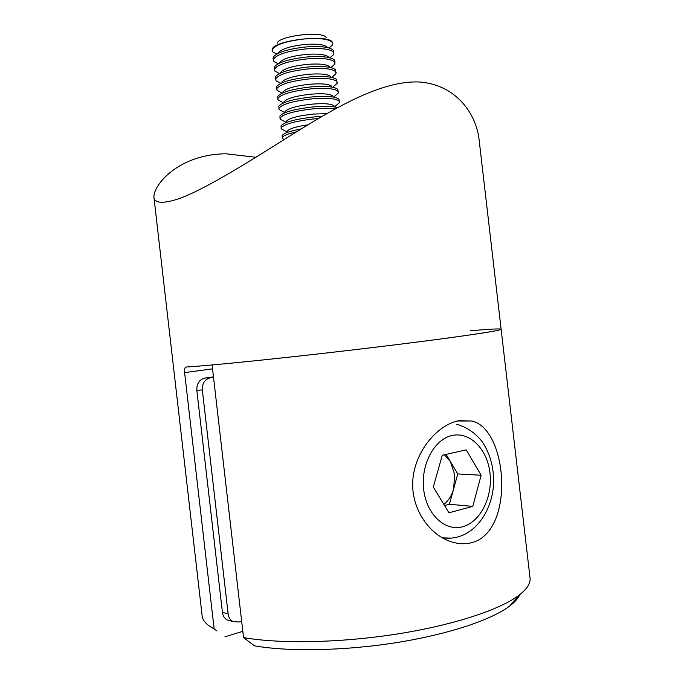 <?xml version="1.0" encoding="UTF-8"?>
<svg xmlns="http://www.w3.org/2000/svg" width="684" height="684" viewBox="0 0 684 684"><rect width="100%" height="100%" fill="white"/><g stroke="black" fill="none" stroke-linecap="round" stroke-linejoin="round"><path stroke-width="1.03" d="M470.241 330.748C489.958 329.055 500.252 328.551 501.124 329.243L479.014 139.023C476.269 115.186 457.245 84.713 419.292 81.995C380.099 80.31 332.014 109.705 287.631 137.347C243.008 165.613 200.25 191.973 176.113 199.617C161.715 203.875 154.31 202.994 153.9 196.966C153.49 185.065 178.438 154.242 225.968 153.789L255.816 157.269M519.729 594.67C518.198 598.286 514.89 602.048 509.819 605.938C491.83 619.73 448.747 634.282 396.643 642.584C344.556 650.86 288.862 651.861 254.516 645.841L243.538 637.599C279.782 643.986 340.034 642.934 396.626 634.085C453.244 625.227 499.893 609.743 518.882 595.319C526.996 589.086 530.707 583.29 530.032 577.946L501.124 329.243C501.278 330.201 483.904 333.082 448.995 337.879C410.879 343.06 353.226 350.08 300.558 355.902C247.864 361.733 204.918 365.863 186.014 367.051L186.792 367M153.9 196.966L202.148 615.882C202.652 620.662 206.653 625.005 214.135 628.912L184.612 372.626C184.347 369.719 184.706 367.898 185.672 367.154M214.135 628.912L216.99 631.033M242.811 631.298L224.865 636.881M230.157 620.764L227.105 619.918C224.472 618.421 222.916 615.899 222.428 612.368L196.821 390.222C196.65 383.57 199.369 379.517 204.969 378.072L213.476 376.875M204.969 378.072L213.528 377.312M210.518 377.739C204.884 379.192 202.156 383.271 202.336 389.983L196.821 390.222M222.428 612.368L228.14 613.907L202.336 389.983M228.14 613.907C228.636 617.464 230.209 620.003 232.851 621.508L238.673 622.012L241.64 621.115M472.729 542.412C465.676 544.455 458.212 544.148 450.354 541.48C428.039 533.956 409.536 506.211 413.085 477.406C416.505 448.832 438.564 424.721 458.605 420.703L472.02 421.011C507.665 429.347 515.129 529.963 472.729 542.412M243.538 637.599L212.1 364.965C254.662 361.161 334.066 352.44 398.635 344.394C463.35 336.34 501.851 330.466 501.124 329.243M332.8 43.383L332.356 42.22C328.465 33.952 274.164 40.236 272.266 49.18L272.104 50.411M329.107 47.889L332.381 45.11L332.817 43.485C331.124 39.416 322.036 37.868 305.534 38.834C286.434 40.946 275.31 44.571 272.172 49.718L272.899 51.993L276.721 53.95M326.157 37.492C322.805 30.669 278.927 35.748 277.217 43.152M327.037 46.957C323.942 44.52 316.735 43.673 305.423 44.434C291.051 45.965 282.082 48.675 278.525 52.574M330.415 57.37L333.707 54.412L333.724 51.334L332.988 49.949C329.261 46.982 320.42 45.965 306.466 46.905C288.733 48.803 277.713 52.112 273.412 56.849L273.019 58.362L273.933 61.577L277.61 63.475M333.937 53.207C332.27 49.291 323.19 47.829 306.688 48.829C287.588 50.949 276.456 54.498 273.301 59.474L273.232 60.235M328.243 56.798C325.242 54.404 318.026 53.591 306.577 54.378C292.051 55.934 283.056 58.619 279.602 62.424M331.714 66.852L334.835 64.099L334.852 61.064L334.211 59.816C330.603 56.909 321.745 55.934 307.629 56.9C289.7 58.833 278.644 62.107 274.481 66.733L274.139 68.084L274.968 71.17L278.516 73.008M335.066 62.937C333.416 59.166 324.344 57.798 307.851 58.833C288.751 60.953 277.61 64.416 274.429 69.229L274.361 69.965M329.44 66.63C326.55 64.287 319.308 63.518 307.723 64.322C293.043 65.912 284.031 68.562 280.679 72.273M333.014 76.343L335.955 73.786L335.425 69.683C331.954 66.827 323.07 65.903 308.783 66.904C290.666 68.87 279.585 72.102 275.549 76.608L276.011 80.772L279.423 82.55M336.195 72.666C334.562 69.041 325.498 67.759 309.006 68.828C289.905 70.948 278.756 74.334 275.549 78.985L275.481 79.695M330.628 76.463C327.85 74.171 320.599 73.436 308.877 74.265C294.043 75.881 285.006 78.498 281.765 82.114M334.296 85.851L337.092 83.431L336.631 79.532C333.288 76.745 324.396 75.873 309.938 76.899C291.632 78.899 280.526 82.089 276.627 86.475L277.063 90.382L280.337 92.092M337.323 82.396C335.699 78.916 326.653 77.728 310.16 78.822C291.059 80.951 279.901 84.26 276.678 88.74L276.61 89.424M331.817 86.287C329.149 84.046 321.882 83.354 310.023 84.218C295.035 85.859 285.98 88.441 282.851 91.955M335.587 95.358L338.264 93.033L337.828 89.382C334.63 86.663 325.721 85.833 311.1 86.902C292.598 88.937 281.466 92.084 277.713 96.333L278.114 99.992L281.252 101.642M338.443 92.126C336.844 88.792 327.807 87.697 311.323 88.826C292.222 90.955 281.047 94.178 277.807 98.496L277.73 99.154M332.997 96.111C330.449 93.93 323.173 93.28 311.177 94.161C296.035 95.837 286.955 98.376 283.946 101.788M336.87 104.874L339.426 102.643L339.016 99.223C335.964 96.581 327.046 95.803 312.255 96.897C293.564 98.966 282.406 102.061 278.798 106.191L279.175 109.611L282.184 111.201M339.572 101.856C337.99 98.676 328.961 97.667 312.477 98.829C293.376 100.958 282.193 104.105 278.935 108.252L278.858 108.884M334.177 105.926C331.74 103.806 324.464 103.198 312.332 104.113C297.027 105.806 287.93 108.311 285.04 111.612M337.622 107.619C332.612 106.225 324.541 105.986 313.409 106.901C294.53 109.004 283.356 112.048 279.884 116.041L280.243 119.238L283.116 120.76M335.237 108.927C329.91 108.081 322.711 108.046 313.631 108.824C294.53 110.962 283.347 114.023 280.064 118.016L279.978 118.614M326.781 113.672L313.477 114.057C298.027 115.784 288.913 118.238 286.143 121.427M322.053 116.408L314.572 116.904C295.497 119.033 284.296 122.026 280.979 125.882L281.321 128.874L284.057 130.336M318.411 118.537L314.794 118.828C295.693 120.965 284.493 123.949 281.192 127.771L281.107 128.344M301.311 128.857C289.913 131.046 283.518 133.312 282.107 135.646L282.398 138.519L284.031 139.596M296.574 131.781C288.084 133.731 283.33 135.646 282.321 137.527L282.236 138.074M307.98 124.787C295.804 126.668 288.887 128.823 287.246 131.243M273.42 52.258L275.669 53.412M330.013 47.119L331.937 45.486M443.813 504.356C448.439 500.799 451.705 495.695 453.603 489.034L454.689 474.662L450.423 461.589L444.395 454.766M444.549 505.553L449.405 504.279L457.767 473.926L446.122 454.381M466.231 449.867L442.266 455.245L433.305 487.051L448.935 512.786L472.789 506.365L481.143 475.243L466.231 449.867M457.767 473.926L481.143 475.243M449.405 504.279L472.789 506.365M212.553 368.847L184.612 372.626M451.312 538.111L442.42 537.88M452.372 435.434C434.554 438.88 420.617 464.291 423.67 489.428C426.457 514.625 445.344 531.947 462.957 526.654C480.63 521.73 492.848 496.721 489.975 473.063C487.35 449.345 470.164 431.613 452.372 435.434M227.105 619.918L232.851 621.508M509.819 605.938L518.882 595.319M457.28 421.002L472.02 421.011M329.03 47.957L332.381 45.11M330.021 57.704L333.57 54.677M331.03 67.442L334.75 64.253M332.039 77.181L335.921 73.838M333.057 86.928L337.092 83.431M334.074 96.666L338.264 93.033M335.1 106.405L339.426 102.643M284.211 139.485L282.398 138.519M286.682 131.73L281.321 128.874M285.467 122.008L280.243 119.238M284.253 112.287L279.175 109.611M283.022 102.574L278.114 99.992M281.799 92.853L277.063 90.382M280.56 83.14L276.011 80.772M279.32 73.427L274.968 71.17M278.072 63.715L273.933 61.577M276.815 54.002L272.899 51.993M442.103 537.701C448.054 538.693 453.851 538.291 459.494 536.478C479.416 529.92 492.925 506.853 493.643 482.194C493.771 467.728 490.3 454.766 483.229 443.309C478.501 436.007 468.497 427.32 456.681 424.294"/></g></svg>
